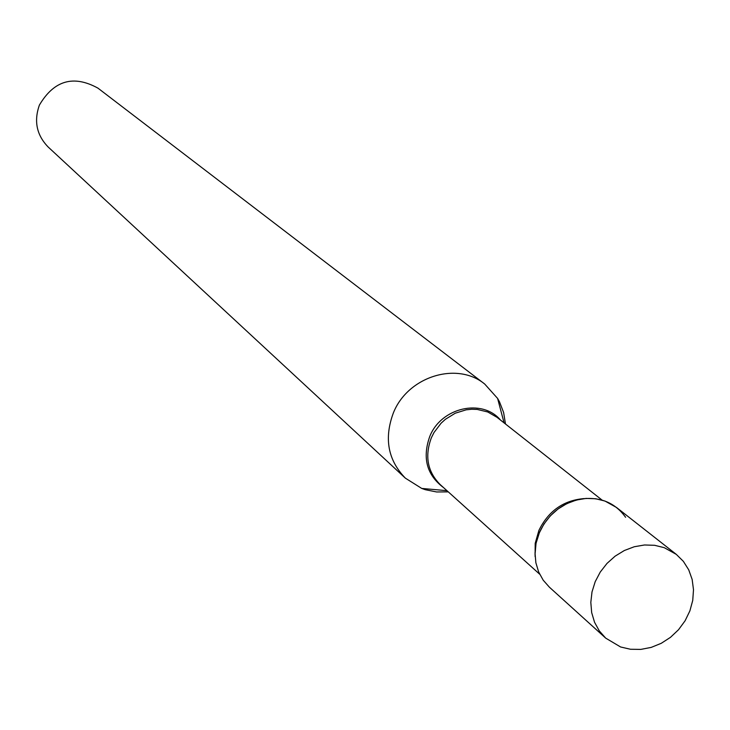 <?xml version="1.0" encoding="UTF-8"?>
<svg xmlns="http://www.w3.org/2000/svg" width="730" height="730" viewBox="0 0 730 730"><rect width="100%" height="100%" fill="white"/><g stroke="black" fill="none" stroke-linecap="round" stroke-linejoin="round"><path stroke-width="1.09" d="M620.61 646.981L605.699 638.13L599.266 630.857L594.53 622.234L591.674 612.616L590.816 602.378L592.003 591.93L595.196 581.682L600.261 572.055L606.995 563.423L615.135 556.15L624.351 550.511L634.279 546.743L644.508 544.981L654.627 545.301L664.254 547.673L676.299 554.371L683.371 561.361L688.728 569.829L692.149 579.428L693.5 589.749L692.743 600.37L689.896 610.855L685.096 620.774L678.526 629.725L670.468 637.345L661.243 643.312L651.224 647.391L640.83 649.399L630.483 649.262L620.61 646.981M605.699 638.13L549.398 587.194L543.211 580.204L538.64 571.955L535.875 562.757L535.017 552.984L536.103 543.001L539.114 533.238L543.914 524.067L550.32 515.855L558.076 508.947L566.863 503.609L576.326 500.05L586.108 498.408L595.789 498.754L605.006 501.063L616.558 507.505L676.299 554.371M535.017 554.681L536.039 543.339L539.525 532.252C548.422 513.664 562.611 502.523 582.084 498.845C600.68 496.747 615.189 502.888 625.601 517.269M448.284 491.865L436.613 491.965L425.334 489.702L421.739 488.434L405.369 478.15L48.253 147.095C36.673 135.214 33.717 121.216 39.383 105.111C53.993 80.373 73.511 74.715 97.948 88.138L484.702 384.026L497.605 398.425L499.466 401.746L503.609 412.477L505.489 423.993M405.369 478.15C387.922 460.146 383.916 438.429 393.342 412.979C407.696 376.534 456.889 361.149 484.702 384.026M539.652 574.191L440.245 484.629C427.488 471.781 424.531 456.15 431.375 437.745L433.994 432.534L441.075 423.227L445.4 419.294L455.255 413.207L466.114 409.84L471.68 409.256L477.201 409.421L487.74 411.976L496.993 417.304L602.095 500.105M443.63 487.677C426.804 475.084 422.168 458.038 429.724 436.549C441.048 407.468 482.165 398.087 500.57 420.124M535.099 556.534L535.19 543.375L538.913 530.372C548.449 510.973 563.451 500.378 583.927 498.599M446.952 490.67L421.739 488.434M504.074 422.88L497.605 398.425"/></g></svg>

